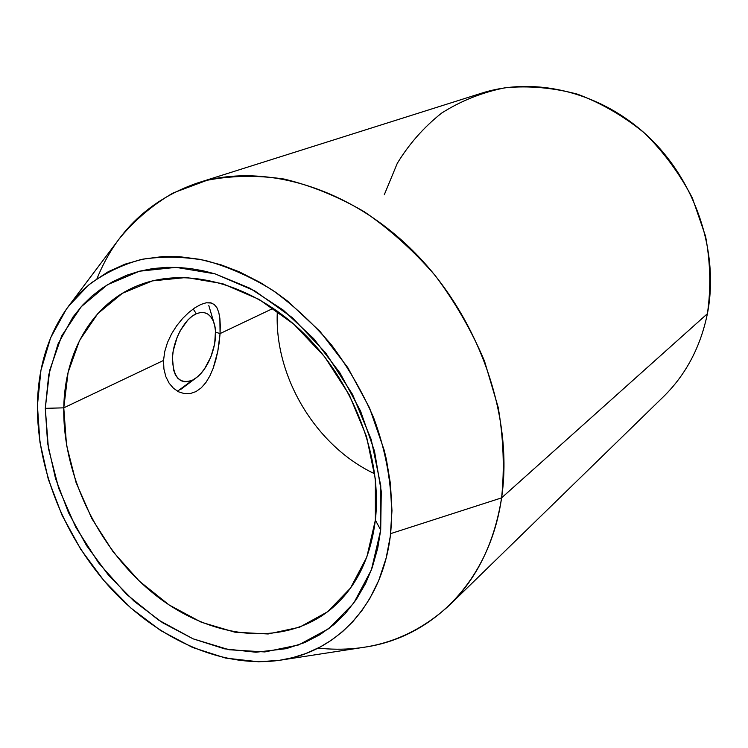 <?xml version="1.0" encoding="UTF-8"?>
<svg xmlns="http://www.w3.org/2000/svg" width="748" height="748" viewBox="0 0 748 748"><rect width="100%" height="100%" fill="white"/><g stroke="black" fill="none" stroke-linecap="round" stroke-linejoin="round"><path stroke-width="1.12" d="M375.365 520.112L375.356 479.15L366.529 436.542L349.251 394.832L324.501 356.6L293.814 324.165L259.126 299.424L222.567 283.66L186.317 277.499L152.368 280.902L122.42 293.272L97.82 313.59L79.522 340.49L68.087 372.448L63.776 407.838L45.282 408.343L49.695 370.279L61.729 335.833L81.177 306.764L107.441 284.717L139.539 271.197L176.07 267.363L215.181 273.89L254.722 290.86L292.318 317.629L325.614 352.794L352.476 394.29L371.223 439.544L380.76 485.742L380.704 530.052L375.365 520.112C370.541 558.214 356.029 587.629 331.841 608.358C284.838 647.693 212.413 639.503 156.248 595.698C99.98 551.762 62.598 476.439 63.776 407.838C64.618 352.196 92.154 303.417 138.53 285.325C186.308 266.279 252.188 283.361 302.856 332.505C353.495 381.592 382.462 457.813 375.365 520.112L380.704 530.052L381.274 491.436L374.496 451.119L360.527 410.97L339.966 372.897L313.777 338.741L283.23 310.083L249.832 288.186L215.181 273.89L202.802 270.711L190.553 268.579L178.445 267.457L166.608 267.363L152.816 268.569L139.53 271.197L126.908 275.18L113.042 281.5L102.037 288.242L91.864 296.161L82.617 305.156L73.042 316.928L58.017 344.015L48.723 374.87L45.282 408.343L47.61 443.246L55.502 478.458L68.61 512.876L86.478 545.47L108.553 575.259L134.191 601.308L162.643 622.757L193.068 638.82L224.531 648.834L255.975 652.237L286.306 648.656L304.67 642.579L319.948 634.678L333.982 624.515L345.109 613.771L356.282 599.531L365.65 583.29L372.214 567.61L377.731 548.172L380.704 530.052L371.373 569.92L353.654 603.271L328.877 628.591L298.676 644.935L264.811 651.938L229.047 649.741L193.068 638.82L158.436 619.999L126.543 594.295L98.614 562.898L75.707 527.134L58.737 488.416L48.405 448.286L45.282 408.343L63.776 407.838L163.522 360.452L164.747 351.485L167.496 342.481L171.601 333.758L176.734 325.698L171.601 333.758L167.496 342.481L164.747 351.485L163.522 360.452L63.776 407.838L66.516 445.041L76.034 482.441L91.808 518.532L113.154 551.856L139.231 581.046L169.011 604.889L201.334 622.243L234.863 632.182L268.149 633.977L299.602 627.198L327.587 611.78L350.485 588.106L366.81 557.073L375.365 520.112M220.295 325.539L220.071 333.58L215.527 332.14L220.071 333.58L219.875 318.377L220.295 325.539M218.762 312.393L219.875 318.377L218.762 312.393L216.901 307.699L218.762 312.393M216.901 307.699L214.209 304.483L210.646 302.818L206.186 302.8L200.941 304.427L195.05 307.68L188.833 312.421L195.05 307.68L200.941 304.427L206.186 302.8L211.432 303.024M182.549 318.555L183.026 318.04M280.911 660.091L364.398 647.216C432.288 637.586 489.744 581.261 501.59 497.869L390.615 533.642C382.78 604.132 336.787 652.172 280.248 660.194C223.437 668.553 159.52 640.185 112.527 590.237C65.702 539.962 36.858 470.043 37.419 405.481C37.998 366.997 48.34 333.926 68.461 306.287L88.563 285.1C104.178 273.385 121.746 264.839 141.26 259.481C161.662 256.125 183.054 256.461 205.429 260.5C228.037 266.709 250.356 276.564 272.375 290.084C293.833 305.549 313.618 323.931 331.729 345.23C348.512 367.866 362.5 392.074 373.682 417.842C388.193 457.028 393.916 496.962 390.615 533.642L501.59 497.869C494.465 542.431 477.168 578.129 449.707 604.964C412.569 639.11 368.689 653.49 318.078 648.114M449.707 604.964L663.467 396.683C685.851 374.739 700.493 347.091 707.393 313.721L501.59 497.869L707.393 313.721C719.277 253.385 696.5 182.858 649.245 137.501C601.916 92.163 535.409 76.044 481.796 93.117L197.22 183.064C262.707 162.045 349.522 186.85 414.448 252.328C479.318 317.75 513.689 417.169 501.59 497.869C504.638 468.734 503.507 438.552 498.187 407.342L484.461 360.957C471.539 330.56 455.13 302.117 435.252 275.619C413.719 250.776 390.091 229.505 364.388 211.806C337.984 196.481 311.196 185.56 284.044 179.034C257.162 175.107 231.487 175.528 207 180.305L173.153 192.947C152.611 204.915 134.78 220.024 119.671 238.266L68.461 306.287M188.833 312.421L182.606 318.489L176.734 325.698M273.319 308.288L220.071 333.58L273.319 308.288M277.358 311.112C273.833 376.197 315.703 446.163 374.729 473.821C315.703 446.163 273.833 376.197 277.358 311.112M219.248 342.21L220.071 333.58L217.827 351.111L219.248 342.21M215.817 359.891L217.827 351.111L213.171 368.287L215.817 359.891M209.87 375.935L213.171 368.287L209.87 375.935L205.887 382.555L209.87 375.935M178.753 391.877L184.447 393.644L178.753 391.877L173.536 388.343L178.753 391.877M169.142 383.21L173.536 388.343L169.142 383.21L165.832 376.646L169.142 383.21M163.915 368.979L165.832 376.646L163.915 368.979L163.522 360.452L163.915 368.979M384.285 194.742L397.272 163.354C409.062 143.971 423.836 127.225 441.591 113.116C460.833 100.877 482.011 92.434 505.115 87.778C528.93 85.543 553.034 87.675 577.428 94.164C601.457 103.168 623.841 116.174 644.589 133.172C663.85 152.181 679.773 173.807 692.377 198.061L705.551 236.19C710.46 262.529 711.077 288.373 707.393 313.721M96.988 278.667C116.164 231.515 149.581 199.651 197.22 183.064M37.419 405.481L40.944 370.307L50.612 337.816L66.301 309.242L74.809 298.489L82.673 290.336L91.237 282.922L108.236 271.711L124.963 264.175L142.99 259.117L162.138 256.648L179.604 256.714L200.155 259.378L221.081 264.839L239.416 271.879L260.182 282.482L275.395 292.122L287.756 301.248L320.069 331.486L347.773 367.586L369.503 407.838L384.22 450.287L386.398 459.487L390.456 483.834L391.971 510.697L390.278 536.438L386.164 558.017L378.731 580.476L369.811 598.503L361.789 610.742L352.738 621.747L342.706 631.499L331.841 639.923L320.2 647.011L305.782 653.537L292.823 657.623L279.406 660.325L258.668 661.793L225.587 658.081L192.545 647.459L160.624 630.508L130.788 607.956L103.916 580.607L80.775 549.359L62.028 515.176L48.255 479.075L39.934 442.133L37.419 405.481M205.887 382.555L201.212 387.875L195.967 391.597L190.273 393.56L184.447 393.644M193.199 308.961L196.294 313.758C204.933 310.514 210.889 313.795 214.19 323.585C219.36 339.386 209.805 368.138 196.079 377.899L177.51 391.223L192.573 380.115C179.67 384.724 172.966 377.263 172.451 357.703C173.256 339.601 184.7 318.713 196.294 313.758L193.199 308.961M196.294 313.758L200.464 312.542L204.372 312.664L207.851 314.104L210.796 316.797L213.096 320.621L214.667 325.427L215.471 331.027L214.685 343.743L210.889 356.927L204.615 368.717L200.819 373.533L196.752 377.385L192.573 380.115L188.431 381.611L184.476 381.798L180.866 380.648L177.753 378.208L175.266 374.533L173.508 369.764L172.451 357.703L173.218 350.896L177.183 337.096L180.231 330.672L187.804 320.06L192.021 316.301L196.294 313.758M208.814 305.577L214.19 323.585M180.857 389.334L196.023 377.946"/></g></svg>
